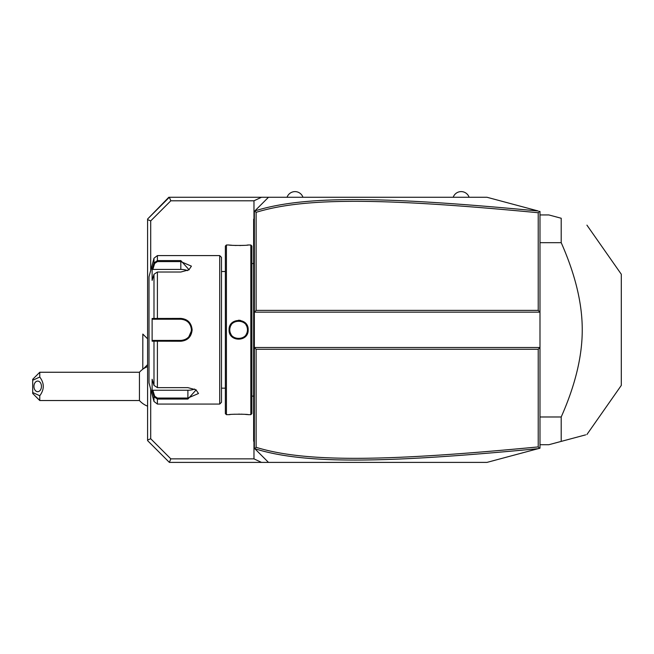 <?xml version="1.0" encoding="UTF-8"?>
<svg xmlns="http://www.w3.org/2000/svg" width="654" height="654" viewBox="0 0 654 654"><rect width="100%" height="100%" fill="white"/><g stroke="black" fill="none" stroke-linecap="round" stroke-linejoin="round"><path stroke-width="0.98" d="M254.357 217.766L253.646 219.409M257.889 207.866L268.492 197.263L486.968 197.263L538.242 210.997C387.005 196.633 305.451 194.982 254.807 210.948L254.357 211.397L254.357 312.154L539.991 312.154L539.991 347.503L254.357 347.503L254.357 448.252L254.741 448.644L256.123 447.32C305.998 462.795 387.405 461.299 538.226 446.919L538.226 349.269L256.123 349.269L254.357 347.503L254.357 312.154L256.123 310.388L538.226 310.388L539.991 312.154L539.991 211.471L539.46 211.324L538.226 212.738C387.74 198.407 306.276 196.805 256.123 212.337L256.123 310.388M253.973 441.507L253.973 458.863L261.502 462.394L268.492 462.394L254.741 448.644M538.226 349.269L539.991 347.503L539.991 448.186L486.968 462.394L268.492 462.394L257.889 451.791M254.807 210.948L268.492 197.263L261.502 197.263L253.973 200.794L253.973 218.15M261.502 462.394L169.361 462.394L170.825 458.863L150.714 438.744L150.714 389.228M147.591 440.624L169.361 462.394L147.591 440.624L147.591 219.033L169.361 197.263L261.502 197.263M538.226 446.919L539.46 448.333L538.651 448.546M524.59 452.315L511.82 455.74M487.524 462.247L486.968 462.394M486.968 197.263L538.242 210.997M147.591 219.033L168.806 197.263L169.361 197.263L170.825 200.794L150.714 220.905L147.591 219.613M170.825 200.794L253.973 200.794M150.714 270.429L150.714 220.905M253.973 458.863L170.825 458.863M150.714 438.744L147.591 440.044M147.591 364.654L143.537 368.709A21.214 21.214 0 0 1 147.591 366.608M142.825 334.071L142.793 369.33L142.825 334.071L147.591 338.837M39.771 400.534L32.7 393.463L32.7 392.514L39.771 395.744L39.771 400.534L139.441 400.534A21.214 21.214 0 0 0 147.591 406.167M139.441 400.534L139.441 372.249A21.214 21.214 0 0 1 142.793 369.232M32.7 392.514L32.7 379.32L39.771 372.249L139.441 372.249M39.771 372.249L39.771 377.039L32.7 380.268M39.771 395.744C44.431 389.506 44.431 383.269 39.771 377.039M41.447 386.391A5.306 3.752 90 0 1 37.703 391.697A5.306 3.752 90 0 1 33.951 386.391A5.306 3.752 90 0 1 37.703 381.086A5.306 3.752 90 0 1 41.447 386.391M254.741 211.013L256.123 212.337M254.807 448.709C305.165 464.61 386.661 463.073 538.242 448.652M256.123 349.269L256.123 447.32M538.226 310.388L538.226 212.738M453.206 197.263A8.42 8.42 0 0 1 469.114 197.263M287.057 197.263A8.42 8.42 0 0 1 302.957 197.263M539.991 416.982L561.206 416.982L561.206 441.401L548.829 444.72L539.991 444.72M539.991 242.675L561.206 242.675C575.283 274.467 582.297 303.513 582.24 329.829C582.297 356.152 575.283 385.206 561.206 416.982M539.991 214.937L548.829 214.937L561.206 218.248L561.206 242.675M561.206 441.401C596.162 432.041 596.162 432.041 561.206 441.401L585.657 434.853M586.916 225.139L621.3 274.247L621.3 385.402L586.916 434.518M561.206 218.248C596.162 227.617 596.162 227.617 561.206 218.248C596.162 227.617 596.162 227.617 561.206 218.248M254.357 441.891L253.646 441.188L253.646 219.18L254.357 218.469M254.357 407.499L253.646 407.426M253.646 440.477L254.357 441.188M254.357 397.101L253.646 397.174M254.357 262.556L253.646 262.483M254.357 252.158L253.646 252.231M250.817 244.988L250.817 414.669L251.88 413.614L251.88 246.043L250.817 244.988L248.168 244.988C248.708 245.585 228.524 245.577 229.08 244.988L229.407 245.021M229.08 329.829C228.532 317.403 248.716 317.403 248.168 329.829C248.716 342.255 228.524 342.255 229.08 329.829L229.783 329.829C229.235 318.433 248.013 318.433 247.457 329.829C248.013 341.224 229.235 341.224 229.783 329.829L229.791 330.254M226.423 244.988L225.368 246.043L225.368 413.614L226.423 414.669L226.423 244.988L229.08 244.988M240.419 320.378L238.555 320.207M230.175 245.103L231.941 245.266M233.02 245.34L233.879 245.397M234.851 245.446L236.159 245.495M239.666 245.528L241.081 245.495M242.397 245.446L243.419 245.397M247.065 245.103L247.833 245.021M247.163 334.129L247.874 332.191M226.423 414.669L229.08 414.669C228.54 414.072 248.716 414.08 248.168 414.669L247.833 414.636M247.065 414.554L245.324 414.391M244.204 414.309L243.37 414.26M242.389 414.211L241.048 414.162M239.666 414.129L238.62 414.121M234.835 414.211L233.854 414.26M230.167 414.554L229.407 414.636M229.84 330.826L229.914 331.325A8.837 8.837 0 0 1 229.84 330.826M230.012 331.823L230.143 332.306A8.837 8.837 0 0 1 230.012 331.823M230.29 332.788L230.478 333.254A8.837 8.837 0 0 1 230.29 332.788M230.919 334.161L231.181 334.595A8.837 8.837 0 0 1 230.682 333.72L230.731 333.802M233.225 336.826L233.633 337.129A8.837 8.837 0 0 1 233.225 336.826M234.058 337.399L234.5 337.644A8.837 8.837 0 0 1 234.058 337.399M234.958 337.873L235.424 338.069A8.837 8.837 0 0 1 234.958 337.873M235.898 338.232L236.38 338.38A8.837 8.837 0 0 1 235.898 338.232M237.369 338.576L237.868 338.633A8.837 8.837 0 0 1 237.369 338.576M238.367 338.666L238.873 338.666A8.837 8.837 0 0 1 238.367 338.666M239.372 338.633L239.879 338.576A8.837 8.837 0 0 1 239.372 338.633M240.86 338.38L241.351 338.232A8.837 8.837 0 0 1 240.86 338.38M241.825 338.069L242.291 337.873A8.837 8.837 0 0 1 241.825 338.069M242.74 337.644L243.182 337.399A8.837 8.837 0 0 1 242.74 337.644M243.607 337.129L244.016 336.826A8.837 8.837 0 0 1 243.607 337.129M246.493 333.859L246.558 333.72A8.837 8.837 0 0 1 246.059 334.595L246.321 334.161M247.228 331.823A8.837 8.837 0 0 1 247.106 332.306L247.13 332.224M247.457 329.853L247.449 329.354M247.392 328.733L247.335 328.333A8.837 8.837 0 0 1 247.4 328.831M247.13 327.433L247.106 327.352A8.837 8.837 0 0 1 247.228 327.834M246.95 326.869L246.771 326.395A8.837 8.837 0 0 1 246.95 326.869M246.321 325.488L246.059 325.054A8.837 8.837 0 0 1 246.321 325.488M244.016 322.831L243.607 322.528A8.837 8.837 0 0 1 244.016 322.831M243.182 322.258L242.74 322.013A8.837 8.837 0 0 1 243.182 322.258M242.291 321.784L241.825 321.588A8.837 8.837 0 0 1 242.291 321.784M241.351 321.425L240.86 321.277A8.837 8.837 0 0 1 241.351 321.425M239.879 321.081L239.372 321.024A8.837 8.837 0 0 1 239.879 321.081M238.873 320.991L238.367 320.991A8.837 8.837 0 0 1 238.873 320.991M237.868 321.024L237.369 321.081A8.837 8.837 0 0 1 237.868 321.024M236.38 321.277L235.898 321.425A8.837 8.837 0 0 1 236.38 321.277M235.424 321.588L234.958 321.784A8.837 8.837 0 0 1 235.424 321.588M234.5 322.013L234.058 322.258A8.837 8.837 0 0 1 234.5 322.013M233.633 322.528L233.225 322.831A8.837 8.837 0 0 1 233.633 322.528M231.181 325.054L230.919 325.488A8.837 8.837 0 0 1 231.181 325.054M230.478 326.395L230.29 326.869A8.837 8.837 0 0 1 230.478 326.395M230.143 327.352L230.012 327.834A8.837 8.837 0 0 1 230.143 327.352M229.84 328.831A8.837 8.837 0 0 1 229.914 328.333L229.873 328.602M229.791 329.403L229.783 329.829A8.837 8.837 0 0 0 229.799 330.327M219.711 255.591L219.711 404.066L221.477 402.3L221.477 257.357L219.711 255.591L157.401 255.591L157.401 260.594L180.823 260.594L189.096 269.791L180.823 272.015L157.401 272.015L153.984 274.255L152.12 280.394L152.12 269.047L153.984 262.916L157.401 260.594L157.401 261.6L180.823 261.6L191.426 266.145L188.826 269.955M153.984 385.394L157.401 387.642L187.894 387.642L196.167 389.866L187.894 399.063L157.401 399.063L153.984 396.741L152.12 390.61L152.12 379.263L153.984 385.394L153.984 341.167L152.12 341.175L152.12 318.482L180.823 318.408C187.657 319.054 191.426 322.863 192.137 329.829C191.434 336.785 187.657 340.595 180.823 341.249L153.984 341.167L154.671 340.432L152.848 340.432L181.379 340.415A10.603 10.603 0 0 1 180.823 340.432A10.603 10.603 0 0 0 181.379 340.415M157.401 255.591L153.984 258.207L153.984 262.916L154.671 263.439L157.401 261.6M153.984 274.255L153.984 318.49L154.671 319.226L180.823 319.226C187.24 319.839 190.772 323.378 191.426 329.829C190.78 336.279 187.24 339.818 180.823 340.432L157.401 340.432L157.401 387.642M195.898 389.702L198.497 393.504L187.894 398.049L157.401 398.049L154.671 396.218L152.848 390.242L187.894 390.242A10.603 5.306 0 0 0 194.622 389.032M157.401 398.049L157.401 404.066L153.984 401.45L153.984 396.741L154.671 396.218M168.266 340.432L166.329 340.432M182.074 340.358L183.676 340.039A10.603 10.603 0 0 1 183.627 340.055A10.603 10.603 0 0 0 183.676 340.039M184.175 339.892L184.191 339.884A10.603 10.603 0 0 0 185.245 339.467A10.603 10.603 0 0 1 184.175 339.892M185.139 339.516L187.297 338.232A10.603 10.603 0 0 1 187.224 338.281A10.603 10.603 0 0 0 187.673 337.922M188.099 337.538L188.516 337.129A10.603 10.603 0 0 1 188.107 337.538A10.603 10.603 0 0 0 188.516 337.129M188.9 336.704A10.603 10.603 0 0 0 188.973 336.614A10.603 10.603 0 0 1 188.9 336.704L191.369 330.973A10.603 10.603 0 0 1 191.181 332.101A10.603 10.603 0 0 0 191.369 330.973M191.409 330.401L191.409 329.256A10.603 10.603 0 0 1 191.409 330.401A10.603 10.603 0 0 0 191.409 329.256M190.6 325.717L188.9 322.953A10.603 10.603 0 0 1 188.965 323.035A10.603 10.603 0 0 0 188.9 322.953M188.139 322.152L188.107 322.12A10.603 10.603 0 0 1 188.516 322.528A10.603 10.603 0 0 0 188.099 322.12M187.216 321.367A10.603 10.603 0 0 1 187.297 321.425L187.208 321.359A10.603 10.603 0 0 1 187.673 321.727M186.889 321.13L186.357 320.779M184.191 319.773L184.175 319.765A10.603 10.603 0 0 1 185.245 320.19A10.603 10.603 0 0 0 184.175 319.765M181.379 319.234L180.823 319.226A10.603 10.603 0 0 1 181.379 319.234A10.603 10.603 0 0 0 180.823 319.226L166.329 319.226M181.943 340.374A10.603 10.603 0 0 0 183.071 340.194A10.603 10.603 0 0 1 181.943 340.374M186.267 338.927A10.603 10.603 0 0 0 186.75 338.625A10.603 10.603 0 0 1 186.267 338.927M189.603 335.78A10.603 10.603 0 0 0 189.913 335.298A10.603 10.603 0 0 1 189.603 335.78M190.453 334.276A10.603 10.603 0 0 0 190.674 333.744A10.603 10.603 0 0 1 190.453 334.276M191.369 328.684A10.603 10.603 0 0 0 191.181 327.556A10.603 10.603 0 0 1 191.369 328.684M190.674 325.905A10.603 10.603 0 0 0 190.453 325.381A10.603 10.603 0 0 1 190.674 325.905M189.913 324.359A10.603 10.603 0 0 0 189.603 323.877A10.603 10.603 0 0 1 189.913 324.359M186.75 321.032A10.603 10.603 0 0 0 186.259 320.722A10.603 10.603 0 0 1 186.75 321.032M183.063 319.463A10.603 10.603 0 0 0 181.943 319.283A10.603 10.603 0 0 1 183.063 319.463M153.984 401.45L149.006 382.852L149.006 276.797L153.984 258.207M152.12 269.047L152.848 269.415L154.671 263.439M152.848 269.415L180.823 269.415A10.603 5.306 180 0 1 187.551 270.625M152.848 319.226L154.671 319.226L152.848 319.226L152.12 318.482M154.859 319.226L156.87 319.226M157.401 272.015L157.401 319.226L180.823 319.226L180.823 318.408M154.859 340.432L156.87 340.432M152.12 341.175L152.848 340.432M152.12 390.61L152.848 390.242M246.771 333.254A8.837 8.837 0 0 0 246.95 332.788M247.335 331.325A8.837 8.837 0 0 0 247.4 330.826M247.449 330.327A8.837 8.837 0 0 0 247.449 329.33M229.783 329.829A8.837 8.837 0 0 1 229.799 329.33M253.646 414.636L254.357 414.636M253.646 421.74L254.357 421.74M253.646 389.964L254.357 389.964M253.646 269.693L254.357 269.693M253.646 245.021L254.357 245.021M253.646 237.917L254.357 237.917M248.168 329.829L247.457 329.829M180.823 260.594L180.823 269.415M192.137 329.829L191.426 329.829M180.823 341.249L180.823 340.432M187.894 399.063L187.894 390.242M254.357 396.111L251.88 396.111M254.357 263.546L251.88 263.546M250.817 414.669L248.168 414.669M225.368 271.5L221.477 271.5M225.368 388.157L221.477 388.157M219.711 404.066L157.401 404.066"/></g></svg>
